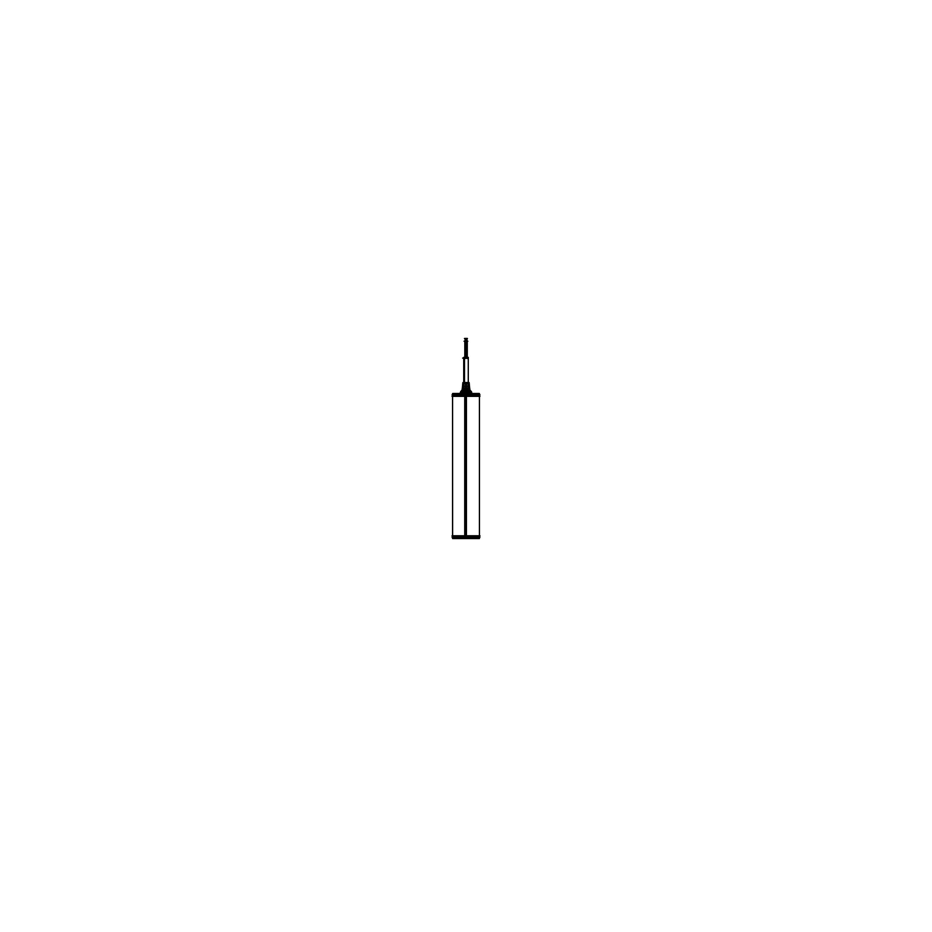 <?xml version="1.0" encoding="UTF-8"?>
<svg xmlns="http://www.w3.org/2000/svg" width="932" height="932" viewBox="0 0 932 932"><rect width="100%" height="100%" fill="white"/><g stroke="black" fill="none" stroke-linecap="round" stroke-linejoin="round"><path stroke-width="1.4" d="M466 387.607L468.878 388.644L466 387.607L463.122 388.644L466 387.607L466 386.803L463.402 386.291L466 385.347L466 384.357L463.705 383.937L466 382.761L469.157 382.761L469.297 384.205L468.33 385.114L469.495 386.477L468.33 387.467M466 385.347L468.598 386.291L466 386.792L463.472 385.79L468.528 385.79L466 386.792M466 383.075L468.295 383.937L466 384.345L463.775 383.436L468.225 383.436L466 384.345M466 389.238L468.878 388.644L466 389.238L463.122 388.644L466.023 389.716M463.647 385.126L462.482 386.465L463.67 387.467M452.568 396.333L452.568 535.76L452.568 396.333M466.839 396.1L466.839 394.818L452.568 394.818L452.568 396.1L466.839 396.1M479.432 396.1L465.161 396.1L465.161 394.818L479.432 394.818L479.432 396.1M479.98 394.865L452.02 394.865L479.98 394.865M479.165 393.49L452.836 393.49M464.788 393.444L467.212 393.49M471.674 393.444L474.097 393.49M457.903 393.444L460.315 393.444M466.839 394.912L466.839 394.224L452.568 394.224L452.568 394.912L466.839 394.912M479.432 394.912L465.161 394.912L465.161 394.224L479.432 394.224L479.432 394.912M460.315 392.43L471.231 392.43L471.231 393.49L471.231 392.43L460.315 392.43L460.315 393.514L460.315 392.43M460.967 391.463A1.375 1.316 90 0 0 460.559 392.477L471.441 392.477A1.375 1.316 90 0 0 471.033 391.463L460.967 391.463M466.256 390.193L466.338 391.51L460.688 391.51L462.004 390.193L466.256 390.24L461.957 390.24L462.354 388.015L463.705 387.456L462.33 388.027M461.025 393.537L461.025 391.125L461.981 390.228L466 390.228L466 391.487L470.975 391.487L466 391.487M470.975 393.537L470.975 391.125L470.019 390.228L466 390.228L468.272 390.228M465.744 390.24L469.798 389.716L465.767 389.716L465.662 391.51L471.312 391.51A1.375 1.375 -90 0 1 471.685 392.477M465.814 382.516L465.755 389.879M465.802 382.621L469.146 382.621L469.81 389.879M468.924 388.155L463.076 388.155M462.19 389.879L462.855 382.621L466.198 382.621L466.245 389.879M468.994 388.632L468.994 389.25L463.006 389.25L463.006 388.632M465.86 382.516L468.272 382.516L468.272 358.098L462.633 358.098L463.728 358.098L463.728 382.516L466.14 382.516M468.353 385.126L469.32 384.205M471.312 391.51L469.996 390.193L469.67 388.027L468.295 387.456L469.67 388.027M463.693 384.625L462.68 384.205L463.67 385.114M468.633 385.801L463.367 385.801M468.691 386.291L463.309 386.291M468.318 383.448L463.682 383.448M468.388 383.937L463.612 383.937M462.994 382.516L469.006 382.516M463.728 382.516L463.728 357.364L464.497 357.364L464.497 382.516M468.272 382.516L468.272 357.364L464.299 357.364L464.299 382.516M467.841 341.228L464.054 341.228M465.313 338.491L465.08 340.891M467.445 338.491L464.439 338.491M465.219 340.891L465.068 338.386L465.068 341.333M466.862 338.491L466.629 340.891M466.757 340.891L466.617 338.386L466.617 341.333M466.431 338.491L466.082 340.891M466.175 338.491L466.326 341.333M465.01 357.364L465.01 340.891L464.87 357.364M465.522 341.228L464.87 340.891M467.072 341.228L465.662 340.891L465.872 357.364M466.384 341.228L466.594 358.436M465.732 357.364L465.732 340.891M452.032 396.333L479.968 396.333M452.626 538.545L452.568 393.549L466.419 393.549L466.419 538.545L452.568 538.545L452.568 393.549L452.626 538.545M479.432 538.545L464.73 538.545L464.73 393.549L479.432 393.549L479.432 538.545M452.032 535.76L479.968 535.76M465.161 535.9L465.161 537.182L479.432 537.182L479.432 535.9L465.161 535.9M452.568 535.9L466.839 535.9L466.839 537.182L452.568 537.182L452.568 535.9M452.02 537.135L479.98 537.135L452.02 537.135M452.836 538.51L479.165 538.51M464.788 538.545L467.212 538.545M460.326 538.545L457.903 538.545M474.097 538.545L471.674 538.545M465.161 537.088L465.161 537.776L479.432 537.776L479.432 537.088L465.161 537.088M452.568 537.088L466.839 537.088L466.839 537.776L452.568 537.776L452.568 537.088M479.141 396.053L452.568 396.053L452.568 394.283L479.432 394.283L478.652 393.49L479.432 394.329M452.859 394.283L466 394.283L466 396.053L479.432 396.053L479.432 394.283M470.975 392.454L461.025 392.454M468.272 389.739L462.202 389.739M463.728 382.761L466 382.761L462.843 382.761L462.703 384.205M464.392 358.098L464.392 382.516M465.126 338.491L465.126 340.891M466.676 338.491L466.676 340.891M465.988 338.491L465.988 340.891M464.928 357.364L464.928 341.228M466.571 338.491L467.142 341.228M465.79 357.364L465.79 341.228M466 396.333L466 535.76M452.859 535.947L466 535.947L466 537.717L479.141 537.717L466 537.717L466 535.947L452.859 535.947L479.432 535.947L479.432 537.717L452.568 537.717L453.348 538.51L452.568 537.671M479.141 537.717L466 537.717M469.798 389.739L466 389.739M452.568 537.717L452.568 535.947L466 535.947M452.568 394.283L453.348 393.49L452.568 394.329M465.616 338.491L465.616 341.228M464.8 341.228L464.8 358.098M465.068 338.491L465.068 341.228M467.014 338.491L467.014 341.228M466.617 338.491L466.617 341.228M467.282 341.228L467.282 358.098M465.662 341.228L465.662 358.098M465.93 338.491L465.93 341.228M466.326 338.491L466.326 341.228M466.594 341.228L466.594 358.098M479.432 396.333L479.432 535.76M467.014 341.333L467.014 338.386M466.571 341.333L466.571 338.386M465.616 341.333L465.616 338.386M464.8 358.436L464.8 340.891M467.282 358.436L467.282 340.891M465.662 358.436L465.662 340.891"/></g></svg>
